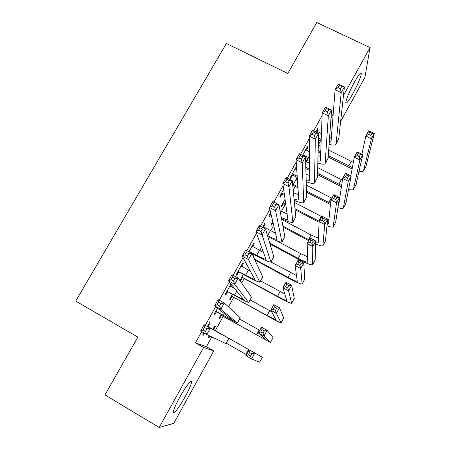 <?xml version="1.0" encoding="UTF-8"?>
<svg xmlns="http://www.w3.org/2000/svg" width="450" height="450" viewBox="0 0 450 450"><rect width="100%" height="100%" fill="white"/><g stroke="black" fill="none" stroke-linecap="round" stroke-linejoin="round"><path stroke-width="0.67" d="M179.719 397.316C185.715 386.404 192.263 378.208 191.537 382.314C191.025 385.093 188.893 389.908 185.153 396.765C179.353 407.363 172.553 416.098 173.284 411.812C173.812 409.039 175.961 404.207 179.719 397.316M354.454 82.08C358.729 74.582 361.041 71.691 361.401 73.401C360.799 77.383 357.941 84.167 352.811 93.752C348.536 101.289 346.207 104.198 345.825 102.471C346.404 98.561 349.284 91.761 354.454 82.08M201.707 331.689L195.48 342.861L206.398 346.708L211.815 336.932M215.319 330.621L223.256 316.305M228.471 306.9L233.775 297.343M241.656 283.123L244.215 278.516M248.737 270.36L249.39 269.184M259.718 250.56L261.613 247.134M270.613 230.912L273.741 225.276M281.424 211.416L285.216 204.576M293.209 190.17L295.284 186.424M308.357 162.849L309.493 160.802M318.324 144.872L320.535 140.895M206.398 346.708L213.767 350.921L173.734 423.354L159.193 427.5L203.591 347.501L213.767 350.921M159.193 427.5L104.968 394.903L137.841 337.112L75.718 301.084L226.367 43.492L287.798 73.468L316.789 22.5L370.052 47.587L364.888 77.49L340.656 121.343M221.333 315.546L219.617 318.634L219.021 318.212L221.243 314.213M217.541 308.199L213.958 314.634L214.622 315.101L216.433 311.85M246.623 269.207L246.319 269.044M242.291 277.779L240.604 280.822L240.148 280.159L243.354 274.382M242.651 263.081L243.349 263.464L242.888 262.654L236.261 274.556L236.773 275.287L238.556 272.087M243.349 263.464L241.661 266.501M264.364 224.066L265.061 224.438L264.746 223.374L262.53 227.357M265.061 224.438L263.548 227.16M283.309 203.878L281.666 206.831L281.475 205.718L285.114 199.164M283.686 189.349L279.849 196.234L280.063 197.477L281.796 194.366M307.103 159.553L307.733 159.874L307.704 158.507M307.733 159.874L306.585 161.944M307.688 158.501L305.651 162.169M306.81 147.797L307.507 148.151L307.479 146.599L302.569 155.419M307.507 148.151L306.332 150.261M322.116 115.538L313.588 130.854M309.24 138.651L300.488 154.361M296.246 161.983L287.269 178.099M283.129 185.529L273.921 202.056M269.882 209.301L260.443 226.249M256.517 233.297L246.842 250.667M243.023 257.524L233.106 275.327M229.399 281.981L219.234 300.223M215.64 306.675L205.239 325.35M317.222 129.088L317.919 129.437L317.959 127.766L315.664 131.889M317.919 129.437L316.828 131.4M296.55 166.236L290.543 177.03L290.683 178.391L292.399 175.303M296.651 167.664L295.757 169.268M297.416 178.459L296.539 180.039M293.377 185.732L292.866 186.654M297.169 177.446L292.748 185.417M270.697 212.681L269.077 215.589L269.364 216.709L270.973 213.817M273.037 222.379L271.513 225.129L271.254 224.123L272.796 221.355M253.547 243.501L254.25 243.877L253.862 242.938L248.929 251.797M254.25 243.877L252.647 246.752M254.284 254.7L253.299 256.472M231.019 283.984L225.152 294.519L225.737 295.121L227.537 291.887M231.564 284.653L230.591 286.403M231.851 296.589L230.153 299.661L229.624 299.115L232.341 294.221M209.447 322.74L210.15 323.139L209.458 322.723L207.349 326.509M203.805 332.882L202.674 334.907L203.417 335.239L204.508 333.281M210.15 323.139L208.333 326.407M214.751 325.907L215.381 326.261L214.757 325.89L212.861 329.31M215.381 326.261L213.66 329.366M209.947 336.06L209.008 337.748L208.344 337.449L209.289 335.745M195.48 342.861L203.591 347.501M330.998 117.951L333.202 113.979M343.474 95.468L370.052 47.587M202.714 334.839L203.417 335.239M208.378 337.387L209.008 337.748M318.465 138.234L321.21 139.607M316.26 130.815L321.435 133.701M321.154 141.204L318.42 139.838M329.631 137.087L331.363 137.385M329.271 142.166L330.817 141.756L331.065 141.216L335.104 89.696L338.31 83.953L344.407 86.906L338.738 138.926L336.066 143.888M341.741 86.49L339.289 85.303L338.006 87.609L340.459 88.802L341.741 86.49L344.407 86.906L341.207 92.661L336.094 143.724L335.728 144.501C334.738 145.361 332.533 145.322 329.113 144.371M340.459 88.802L341.207 92.661L335.104 89.696L338.006 87.609M339.289 85.303L338.31 83.953M352.103 168.981L328.207 157.061M320.698 153.276L318.105 151.965M318.291 144.855L320.963 146.199M328.702 150.092L353.334 162.399M318.144 150.514L320.754 151.83M328.309 155.638L352.373 167.558M361.896 154.215L365.844 136.041L368.713 130.787L374.282 133.532L365.979 166.348M371.976 133.329L369.743 132.227L368.589 134.336L370.828 135.439L371.976 133.329L374.282 133.532L371.413 138.797L363.476 170.949C362.818 171.596 361.361 171.703 359.1 171.27M370.828 135.439L371.413 138.797L365.844 136.041L368.589 134.336M369.743 132.227L368.713 130.787M302.867 154.884L309.459 157.922M305.769 149.67L309.392 151.808M309.476 159.407L305.516 157.393M318.004 155.756L320.58 156.403M317.863 161.173L320.209 160.959L320.428 160.47L322.223 112.815L325.451 107.016L331.56 110.019L328.129 158.181L325.44 163.164M328.832 109.699L326.374 108.489L325.074 110.818L327.532 112.033L328.832 109.699L331.56 110.019L328.331 115.836L325.136 163.716C324.101 164.531 321.66 164.312 317.812 163.046M327.532 112.033L328.331 115.836L322.223 112.815L325.074 110.818M303.615 154.958L303.654 155.97M326.374 108.489L325.451 107.016M292.269 173.925L297.253 176.175M295.194 168.666L296.803 169.802M297.349 177.542L293.147 175.382L291.549 175.219M306 174.33L309.662 175.528M306.169 180.129L309.521 180.309L309.707 179.871L309.212 136.153L312.474 130.297L318.594 133.352L317.436 177.581L314.736 182.593M315.793 133.127L313.335 131.901L312.024 134.252L314.483 135.484L315.793 133.127L318.594 133.352L315.332 139.219L314.466 183.083C313.363 183.842 310.613 183.386 306.214 181.716M314.483 135.484L315.332 139.219L309.212 136.153L312.024 134.252M293.023 173.998L293.147 175.382M313.335 131.901L312.474 130.297M341.432 186.778L317.509 174.639M309.606 170.606L305.843 168.683M306.079 161.398L309.521 163.44M317.694 167.597L342.422 180.157M305.803 167.333L309.589 169.268M317.543 173.323L341.629 185.49M350.837 175.792L354.308 157.168L357.199 151.869L362.773 154.654L355.961 184.809M360.422 154.53L358.183 153.411L357.019 155.542L359.257 156.662L360.422 154.53L362.773 154.654L359.882 159.964L353.441 189.444C352.766 190.058 351.163 190.052 348.637 189.422M359.257 156.662L359.882 159.964L354.308 157.168L357.019 155.542M358.183 153.411L357.199 151.869M330.469 204.564L306.517 192.223M298.086 187.869L294.092 185.805L292.77 185.67M296.038 179.482L297.568 180.562M306.309 185.068L331.892 198.225M293.265 184.489L297.996 186.632M306.484 191.014L330.587 203.417M338.963 200.908L339.317 200.97M338.271 205.616L338.687 205.189L342.675 178.476L345.589 173.132L351.174 175.961L345.864 203.406M348.761 175.916L346.522 174.78L345.353 176.929L347.591 178.065L348.761 175.916L351.174 175.961L348.255 181.316L343.333 208.08C342.624 208.654 340.841 208.502 337.973 207.63M347.591 178.065L348.255 181.316L342.675 178.476L345.353 176.929M293.979 184.556L294.092 185.805M346.522 174.78L345.589 173.132M281.593 193.106L284.394 194.254M284.58 195.502L282.544 194.445L280.941 194.282M293.456 192.713L298.575 194.743M294.064 198.968C296.578 199.918 298.142 200.199 298.744 199.817L296.083 159.711L299.379 153.799L305.499 156.909L306.658 197.134L303.947 202.168M302.636 156.774L300.173 155.526L298.851 157.905L301.314 159.154L302.636 156.774L305.499 156.909L302.209 162.833L303.711 202.601C302.496 203.276 299.323 202.511 294.193 200.312M301.314 159.154L302.209 162.833L296.083 159.711L298.851 157.905M282.347 193.185L282.544 194.445M300.173 155.526L299.379 153.799M280.052 210.701L287.274 214.026M270.911 213.553L270.253 213.486M281.317 217.553C284.906 219.184 287.094 219.825 287.887 219.471L282.831 183.493L286.155 177.525L292.286 180.686L295.796 216.838L293.074 221.901M289.35 180.653L286.886 179.381L285.553 181.783L288.017 183.054L289.35 180.653L292.286 180.686L288.962 186.666L292.871 222.266C291.476 222.823 287.696 221.636 281.531 218.694M288.017 183.054L288.962 186.666L282.831 183.493L285.553 181.783M286.886 179.381L286.155 177.525M319.078 222.272L295.11 209.745M285.958 204.964L284.023 203.951L282.544 203.794M294.396 202.41L321.812 216.686M283.129 202.742L285.795 203.833M295.003 208.643L319.281 221.321M327.662 219.172L328.928 219.521M327.173 224.342L328.472 223.976L330.941 199.969L333.883 194.58L339.469 197.449L335.7 222.143M337.005 197.482L334.761 196.329L333.579 198.495L335.824 199.648L337.005 197.482L339.469 197.449L336.532 202.849L333.146 226.851C332.398 227.374 330.362 227.036 327.032 225.838M335.824 199.648L336.532 202.849L330.941 199.969L333.579 198.495M283.843 202.815L284.023 203.951M334.761 196.329L333.883 194.58M308.723 240.654L283.078 227.093M272.981 222.131L272.396 222.069M281.678 219.482L311.085 234.984L318.386 238.157M282.898 226.097L309.105 239.951M315.714 242.826L318.178 242.899L319.106 221.642L322.071 216.208L327.668 219.122L325.457 241.014M325.147 219.234L322.903 218.064L321.711 220.252L323.961 221.422L325.147 219.234L327.668 219.122L324.703 224.567L322.881 245.756C322.065 246.218 319.663 245.627 315.686 243.973M323.961 221.422L324.703 224.567L319.106 221.642L321.711 220.252M322.903 218.064L322.071 216.208M267.48 235.586L267.587 235.648C272.678 238.303 275.794 239.513 276.947 239.276L269.449 207.501L272.807 201.476L278.944 204.688L284.85 236.7L282.116 241.785M262.986 226.541L275.681 233.319M275.94 204.761L273.471 203.468L272.126 205.886L274.59 207.18L275.94 204.761L278.944 204.688L275.591 210.724L281.947 242.089C280.209 242.443 275.518 240.626 267.885 236.632L267.773 236.576M274.59 207.18L275.591 210.724L269.449 207.501L272.126 205.886M273.471 203.468L272.807 201.476M269.747 243.146L298.288 258.412C303.452 261.113 306.596 262.356 307.716 262.136L307.17 243.501L310.162 238.022L315.765 240.981L312.772 246.471L312.542 264.808C310.843 265.134 306.124 263.273 298.373 259.211L270.017 244.035M276.739 240.846L300.859 253.71L307.631 256.849M313.189 241.178L310.939 239.991L309.735 242.19L311.991 243.382L313.189 241.178L315.765 240.981L315.135 260.032M311.991 243.382L312.772 246.471L307.17 243.501L309.735 242.19M310.939 239.991L310.162 238.022M249.069 251.55L256.669 255.33C261.759 258.03 264.842 259.335 265.916 259.239L255.938 231.733L259.329 225.653L265.477 228.926L273.819 256.714L271.069 261.821M252.084 246.127L263.599 252.512M262.401 229.095L259.931 227.779L258.57 230.226L261.039 231.542L262.401 229.095L265.477 228.926L262.091 235.018L270.934 262.069C269.308 262.209 264.679 260.246 257.04 256.191L251.882 253.401M261.039 231.542L262.091 235.018L255.938 231.733L258.57 230.226M249.829 251.634L250.239 252.506M259.931 227.779L259.329 225.653M254.571 259.234L287.966 277.312C293.13 280.063 296.241 281.396 297.287 281.312L295.127 265.551L298.147 260.021L303.756 263.025L300.741 268.566L302.13 284.001C300.538 284.124 295.864 282.122 288.118 277.993L254.936 260.027M271.007 262.024L296.55 275.524M301.123 263.312L298.873 262.102L297.658 264.324L299.914 265.534L301.123 263.312L303.756 263.025L304.74 279.191M299.914 265.534L300.741 268.566L295.127 265.551L297.658 264.324M298.873 262.102L298.147 260.021M238.061 271.327L245.666 275.164C250.757 277.914 253.806 279.315 254.801 279.36L242.303 256.207L245.722 250.065L251.876 253.389L262.704 276.885L259.937 282.021M241.099 265.866L250.554 271.327M248.726 253.671L246.257 252.332L244.879 254.801L247.354 256.14L248.726 253.671L251.876 253.389L248.456 259.543L259.841 282.201C258.328 282.122 253.749 280.024 246.116 275.895L239.31 272.171L237.696 271.986M247.354 256.14L248.456 259.543L242.303 256.207L244.879 254.801M238.821 271.418L239.31 272.171M246.257 252.332L245.722 250.065M241.847 277.099L277.566 296.353C282.729 299.149 285.801 300.572 286.779 300.628L282.983 287.792L286.031 282.218L291.645 285.266L288.602 290.858L291.634 303.339C290.149 303.249 285.536 301.112 277.785 296.916L243.011 277.858L241.521 277.689M260.572 280.873L284.867 294.019M288.956 285.637L286.701 284.411L285.48 286.656L287.736 287.882L288.956 285.637L291.645 285.266L294.266 298.491M287.736 287.882L288.602 290.858L282.983 287.792L285.48 286.656M242.567 277.183L243.011 277.858M286.701 284.411L286.031 282.218M226.963 291.268L243.602 299.638L228.532 280.912L231.986 274.714L238.146 278.094L251.499 297.219L248.721 302.383M230.541 286.374L230.034 285.744L234.917 288.793M234.922 278.477L232.447 277.121L231.058 279.613L233.533 280.974L234.922 278.477L238.146 278.094L234.692 284.31L248.653 302.496C247.258 302.197 242.741 299.947 235.102 295.751L228.291 291.977L226.671 291.786M233.533 280.974L234.692 284.31L228.532 280.912L231.058 279.613M227.728 291.358L228.291 291.977M232.447 277.121L231.986 274.714M231.339 296.032L267.086 315.534L276.193 320.096L270.737 310.23L273.808 304.605L279.428 307.699L276.356 313.335L281.059 322.824C279.686 322.521 275.124 320.243 267.379 315.979L232.571 296.679L231.075 296.499M250.093 299.88L271.586 311.749M276.683 308.16L274.421 306.917L273.189 309.178L275.445 310.421L276.683 308.16L279.428 307.699L283.708 317.942M275.445 310.421L276.356 313.335L270.737 310.23L273.189 309.178M232.059 296.117L232.571 296.679M274.421 306.917L273.808 304.605M215.781 311.355L232.307 320.079L214.627 305.859L218.115 299.599L224.286 303.041L240.204 317.717L237.409 322.903M220.984 303.531L218.509 302.147L217.102 304.667L219.583 306.051L220.984 303.531L224.286 303.041L220.798 309.313L237.381 322.948L217.192 311.94L215.567 311.743M219.583 306.051L220.798 309.313L214.627 305.859L217.102 304.667M216.546 311.451L217.192 311.94M218.509 302.147L218.115 299.599M220.748 315.101L265.528 339.705L258.379 332.865L261.478 327.184L267.103 330.328L264.009 336.015L270.405 342.456L222.053 315.63L220.556 315.45M239.541 319.033L259.757 330.339M264.296 330.879L262.035 329.614L260.792 331.897L263.053 333.163L264.296 330.879L267.103 330.328L273.077 337.534M263.053 333.163L264.009 336.015L258.379 332.865L260.792 331.897M221.473 315.191L222.053 315.63M262.035 329.614L261.478 327.184M208.102 326.627L223.779 335.52L204.109 324.731L228.87 338.4L208.102 326.627L207.624 326.014M207.787 325.716L208.806 327.015M206.91 328.832L210.285 328.23L206.764 334.564L200.588 331.054L204.109 324.731L204.429 327.426L203.012 329.968L205.493 331.374L206.91 328.832L204.429 327.426M205.493 331.374L206.764 334.564L225.956 343.564L228.864 338.4M200.588 331.054L203.012 329.968M213.176 328.748L214.116 329.94L213.48 329.591L262.361 357.277L214.116 329.94M213.48 329.591L213.024 329.012M226.237 343.17L246.476 354.662M251.803 353.801L254.672 353.16L251.544 358.897L245.908 355.697L249.036 349.965L249.542 352.519L248.282 354.819L250.549 356.102L251.803 353.801L249.542 352.519M250.549 356.102L251.544 358.897L259.667 362.239M245.908 355.697L248.282 354.819M321.238 138.909L320.929 139.466M338.738 138.926L336.094 143.724M351.259 161.426L348.778 165.96M366.244 165.859L363.741 170.471M328.129 158.181L325.463 163.018M317.436 177.581L314.747 182.458M341.325 179.618L338.827 184.185M356.197 184.365L353.678 189.017M331.318 197.938L328.804 202.539M346.084 203.012L343.541 207.692M306.658 197.134L303.952 202.044M281.115 211.258L280.395 212.552M295.796 216.838L293.068 221.788M321.238 216.394L318.707 221.029M335.886 221.794L333.326 226.507M311.085 234.984L308.537 239.653M325.62 240.716L323.038 245.469M270.304 230.749L267.587 235.648M284.85 236.7L282.105 241.689M300.859 253.71L298.288 258.412M315.276 259.779L312.677 264.566M259.408 250.391L256.669 255.33M273.819 256.714L271.052 261.743M290.554 272.576L287.966 277.312M304.847 278.989L302.231 283.809M248.428 270.191L245.666 275.164M262.704 276.885L259.909 281.953M280.17 291.583L277.566 296.353M294.345 298.339L291.707 303.199M236.812 291.133L234.579 295.155M251.499 297.219L248.681 302.327M269.713 310.725L267.086 315.534M283.764 317.841L281.109 322.734M224.331 313.639L223.408 315.298M240.204 317.717L237.364 322.864M259.178 330.019L256.534 334.862M273.105 337.483L270.422 342.422M228.814 338.372L225.956 343.564M248.563 349.453L245.897 354.336M262.361 357.283L259.661 362.256M331.048 141.339L330.817 141.756M320.417 160.583L320.209 160.959M309.701 179.977L309.521 180.309M298.907 199.524L298.744 199.817"/></g></svg>
